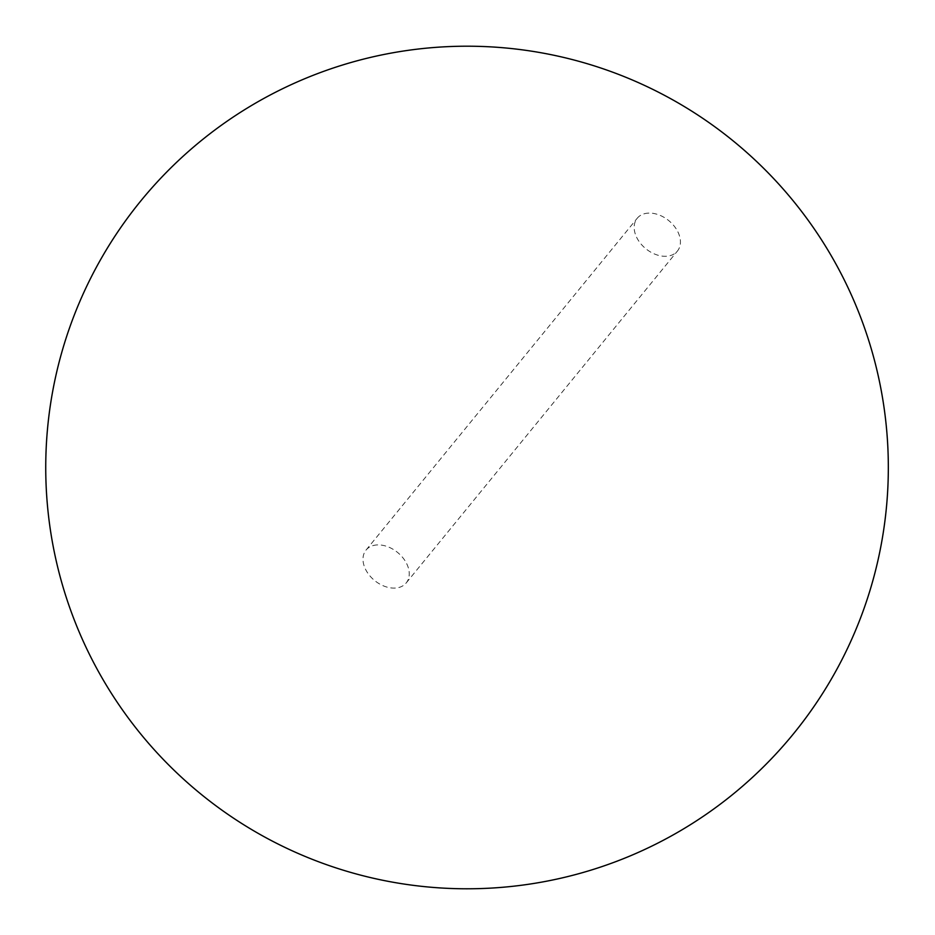 <?xml version="1.0" encoding="UTF-8"?>
<svg xmlns="http://www.w3.org/2000/svg" width="935" height="935" viewBox="0 0 935 935"><rect width="100%" height="100%" fill="white"/><g stroke="black" fill="none" stroke-linecap="round" stroke-linejoin="round"><path stroke-width="0.7" stroke-dasharray="4.67 3.51" d="M648.411 213.11A25.946 18.139 -140.7 0 0 637.214 218.264A25.946 18.139 -140.7 0 0 639.949 242.679A25.946 18.139 -140.7 0 0 666.199 256.26A25.946 18.139 -140.7 0 0 677.384 251.106A25.946 18.139 -140.7 0 0 674.649 226.691A25.946 18.139 -140.7 0 0 648.411 213.11M377.226 544.93A25.946 18.139 -140.7 0 0 366.029 550.096A25.946 18.139 -140.7 0 0 368.776 574.499A25.946 18.139 -140.7 0 0 395.014 588.08A25.946 18.139 -140.7 0 0 406.211 582.926A25.946 18.139 -140.7 0 0 403.464 558.511A25.946 18.139 -140.7 0 0 377.226 544.93M366.029 550.096L637.214 218.264M406.211 582.926L677.384 251.106"/><path stroke-width="1.4" d="M445.574 46.75A421.299 421.299 0 0 0 91.092 657.656A421.299 421.299 0 0 0 887.783 446.03A421.299 421.299 0 0 0 445.574 46.75"/></g></svg>
